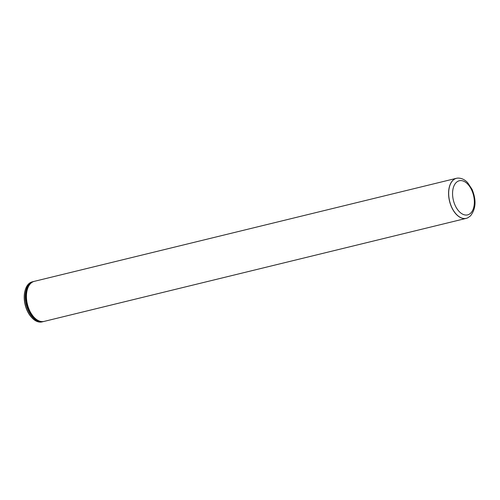 <?xml version="1.0" encoding="UTF-8"?>
<svg xmlns="http://www.w3.org/2000/svg" width="500" height="500" viewBox="0 0 500 500"><rect width="100%" height="100%" fill="white"/><g stroke="black" fill="none" stroke-linecap="round" stroke-linejoin="round"><path stroke-width="0.75" d="M467.788 217.806A20.625 12.175 -103.7 0 1 467.75 217.825A20.625 12.175 -103.7 0 1 466.262 218.363A20.625 12.175 -103.7 0 1 449.544 201.219A20.625 12.175 -103.7 0 1 456.481 178.294A20.625 12.175 -103.7 0 1 458.05 178.094A20.625 12.175 -103.7 0 1 458.094 178.088M31.812 317.65L31.438 317.238A19.9 11.75 -103.7 0 1 25 290.869L25.144 290.331A20.625 12.175 76.3 0 0 31.812 317.65A20.625 12.175 76.3 0 0 42.025 321.912L42.994 321.675A20.625 12.175 -103.7 0 1 27.231 307.762A20.625 12.175 -103.7 0 1 29.656 283.606A20.625 12.175 -103.7 0 1 33.212 281.606L32.244 281.844A20.625 12.175 76.3 0 0 25.144 290.331M470.65 213.175A17.556 10.369 -103.7 0 1 452.769 196.931A17.556 10.369 -103.7 0 1 466.956 183.363A17.556 10.369 -103.7 0 1 470.65 213.175M467.825 217.787A20.606 12.163 -103.7 0 1 449.637 201.194A20.606 12.163 -103.7 0 1 458.131 178.088C461.688 178.137 464.875 179.688 467.7 182.744L472.069 189.375C476.512 200.162 475.944 209.037 470.363 216L467.75 217.825M466.262 218.363L44.125 321.4A20.625 12.175 -103.7 0 1 27.406 304.25A20.625 12.175 -103.7 0 1 34.344 281.331L456.481 178.294M43.544 321.519A20.625 12.175 -103.7 0 1 42.994 321.675L43.55 321.519M29.638 284.419A20.213 11.931 76.3 0 0 26.837 304.387A20.213 11.931 76.3 0 0 38.525 320.825M44.125 321.4C40.65 322.119 37.287 320.881 34.044 317.688L29.062 310.319C23.506 298.819 25.913 283.038 34.344 281.331M33.212 281.606L33.775 281.488"/></g></svg>
